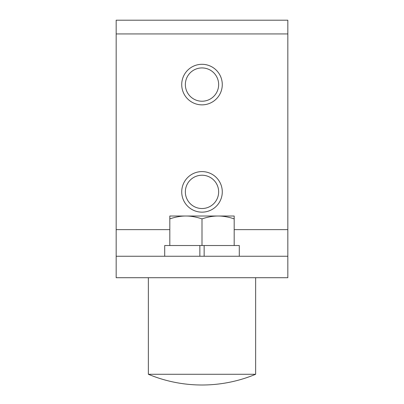 <?xml version="1.0" encoding="UTF-8"?>
<svg xmlns="http://www.w3.org/2000/svg" width="404" height="404" viewBox="0 0 404 404"><rect width="100%" height="100%" fill="white"/><g stroke="black" fill="none" stroke-linecap="round" stroke-linejoin="round"><path stroke-width="0.61" d="M116.165 277.71L116.165 256.252L287.835 256.252L287.835 277.71L116.165 277.71M287.835 33.936L287.835 20.2L116.165 20.2L116.165 33.936L287.835 33.936L287.835 229.644L234.189 229.644M287.835 256.252L287.835 229.644M169.811 229.644L116.165 229.644L116.165 256.252M116.165 229.644L116.165 33.936M116.165 20.2L287.835 20.2M255.646 374.276L148.354 374.276A139.486 139.486 0 0 0 255.646 374.276L255.646 277.71M234.189 216.014L234.189 218.887C228.432 216.953 223.064 215.994 218.094 216.014L234.189 216.014M202 218.887C196.243 216.953 190.875 215.994 185.906 216.014L218.094 216.014C213.125 215.994 207.757 216.953 202 218.887L202 245.521L169.811 245.521L169.811 216.014L185.906 216.014C180.936 215.994 175.568 216.953 169.811 218.887M202 245.521L234.189 245.521L234.189 218.887M204.146 256.252L204.146 245.521L199.854 245.521L199.854 256.252L199.854 245.521L164.706 245.521L164.706 256.252M190.415 67.938A20.276 20.276 0 0 0 193.385 102.934A20.276 20.276 0 0 0 222.205 82.86A20.276 20.276 0 0 0 190.415 67.938M192.486 70.917A16.65 16.65 0 0 1 218.589 83.168A16.65 16.65 0 0 1 194.925 99.647A16.65 16.65 0 0 1 192.486 70.917M207.308 211.444A20.276 20.276 0 0 0 216.297 177.492A20.276 20.276 0 0 0 182.401 186.683A20.276 20.276 0 0 0 207.308 211.444M206.358 207.944A16.65 16.65 0 0 1 185.906 187.613A16.65 16.65 0 0 1 213.736 180.068A16.65 16.65 0 0 1 206.358 207.944M204.146 245.521L239.294 245.521L239.294 256.252M148.354 277.71L148.354 374.276"/></g></svg>
